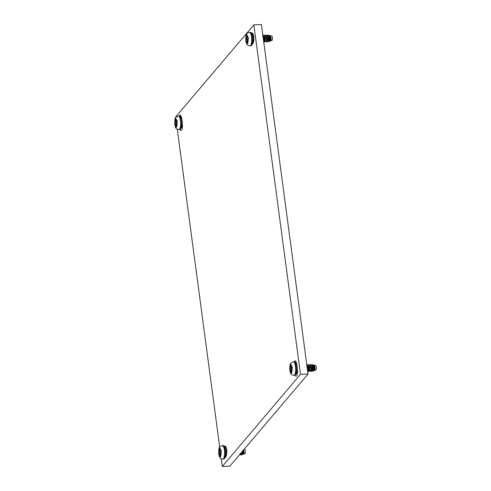 <?xml version="1.0" encoding="UTF-8"?>
<svg xmlns="http://www.w3.org/2000/svg" width="491" height="491" viewBox="0 0 491 491"><rect width="100%" height="100%" fill="white"/><g stroke="black" fill="none" stroke-linecap="round" stroke-linejoin="round"><path stroke-width="0.74" d="M221.251 458.729L222.276 466.45L229.825 466.168L308.041 374.038L261.408 24.55L253.865 24.832L175.649 116.962L175.729 117.558M222.276 466.45L300.492 374.32L253.865 24.832M308.041 374.038L300.492 374.32M177.282 129.213L219.692 447.08M295.146 375.296A5.272 1.559 -92.1 0 0 296.104 376.278A5.272 1.559 -92.1 0 0 297.331 369.336L297.294 369.085M296.693 364.543L296.674 364.426A5.272 1.559 -92.1 0 0 295.054 360.83A5.272 1.559 -92.1 0 0 294.201 361.812M180.129 129.471A5.272 1.559 -92.1 0 0 181.087 130.453A5.272 1.559 -92.1 0 0 182.308 123.511L182.278 123.259M181.67 118.718L181.652 118.601A5.272 1.559 -92.1 0 0 180.037 115.004A5.272 1.559 -92.1 0 0 179.178 115.986M252.951 43.233L252.982 43.208A5.272 1.559 -92.1 0 0 253.822 37.334A5.272 1.559 -92.1 0 0 252.116 32.946A5.272 1.559 -92.1 0 0 251.785 33.081M225.866 456.446L225.891 456.415A5.272 1.559 -92.1 0 0 226.732 450.548A5.272 1.559 -92.1 0 0 225.031 446.159A5.272 1.559 -92.1 0 0 224.7 446.294M310.024 365.151L310.834 364.537M309.262 370.552L309.588 370.539L309.668 367.256C309.299 365.869 308.827 365.347 308.256 365.691M308.342 365.218L309.158 364.598M308.416 365.335L308.661 364.77C309.391 364.297 309.993 365.016 310.453 366.937C310.852 369.969 310.693 371.454 309.974 371.38L310.355 371.46L311.006 370.324M309.459 370.441L309.974 371.38M310.091 365.273L310.337 364.709C311.073 364.23 311.668 364.954 312.129 366.869C312.522 369.594 312.405 371.104 311.773 371.399L311.871 371.399A3.455 1.025 87.9 0 0 311.926 371.399A3.455 1.025 87.9 0 0 312.018 371.386A3.455 1.025 87.9 0 0 312.331 371.092L312.681 370.263M312.331 371.092L312.018 371.349L312.337 366.863L311.81 365.286L310.938 364.518M311.803 365.279L312.601 367.145C312.939 369.183 312.896 370.275 312.466 370.41L313.295 370.95L314.363 370.202M313.78 365.807L314.283 367.084C314.602 368.833 314.59 369.926 314.246 370.349L315.989 369.975A2.295 0.681 87.9 0 0 316.321 367.072A2.295 0.681 87.9 0 0 315.676 365.513L314.97 365.329A2.504 0.743 87.9 0 1 315.05 365.365L314.51 365.414M309.938 365.629C310.502 365.279 310.975 365.801 311.349 367.194C311.693 369.471 311.619 370.533 311.128 370.374L311.926 371.399M313.295 370.95L314.093 370.68C314.479 370.251 314.498 369.005 314.142 366.937L312.92 364.801L311.945 364.807C312.626 364.402 313.172 365.101 313.577 366.9C313.909 369.207 313.81 370.552 313.295 370.95L313.872 370.754M313.418 365.175L313.442 365.163C314.044 364.813 314.535 365.421 314.903 366.986C315.191 368.796 315.154 369.95 314.78 370.435M313.43 365.187L314.934 365.322M314.688 370.318C315.007 369.833 315.013 368.753 314.7 367.065C314.326 365.678 313.859 365.157 313.289 365.507M311.613 365.568C312.178 365.218 312.65 365.74 313.025 367.127C313.356 369.091 313.319 370.183 312.914 370.41L312.614 370.423M311.705 365.108L311.945 364.807L311.767 365.212M310.195 371.386C310.907 371.411 311.061 369.919 310.662 366.924L310.128 365.347L309.262 364.58M306.832 365.009L306.985 364.838C307.716 364.359 308.311 365.077 308.771 366.998L308.471 371.527L308.98 371.202L308.986 366.986L308.452 365.408L307.476 364.66M308.471 371.527L308.152 371.221M306.777 365.47L307.575 367.336L307.581 370.613L307.912 370.601L307.992 367.317C307.624 365.93 307.151 365.408 306.58 365.758M306.85 365.138L307.581 364.647M297.098 371.877L297.454 370.668M291.875 366.648A3.94 1.166 -92.1 0 0 290.715 364.807L291.157 366.93L292.084 366.476A4.499 1.332 87.9 0 1 292.219 367.299A4.499 1.332 87.9 0 1 292.311 368.17L291.519 369.625L291.685 372.074A3.94 1.166 -92.1 0 0 292.102 368.367M289.807 369.091L290.39 367.833L290.224 365.378A3.94 1.166 -92.1 0 0 289.807 369.091L289.702 369.275A4.499 1.332 87.9 0 0 289.794 370.153A4.499 1.332 87.9 0 0 289.929 370.975L290.034 370.803A3.94 1.166 -92.1 0 0 291.194 372.651L291.323 373.185A4.499 1.332 87.9 0 0 291.366 373.166A4.499 1.332 87.9 0 0 291.807 372.62L291.685 372.074M291.194 372.651L291.046 371.546L291.605 371.472M291.046 371.546L290.752 370.527L290.034 370.803M290.347 370.435L291.525 370.165M290.752 370.527L291.525 370.361M291.556 367.023L292.194 367.115M290.715 364.807L290.69 364.261A4.499 1.332 87.9 0 0 290.206 364.831L290.74 364.997M290.206 364.831L290.224 365.378M290.371 366.482L291.016 366.446M289.702 369.275L291.629 369.263M290.12 368.716L291.734 368.913M290.39 367.833L292.286 367.925M297.282 369.981L297.233 370.766M307.526 370.177L306.949 365.85M308.452 365.408L309.25 367.274L309.33 370.392M307.127 367.2L307.317 368.643M310.128 365.347L310.926 367.207C311.276 369.576 311.19 370.619 310.68 370.337M241.063 455.04L240.964 455.077A3.455 1.025 87.9 0 0 241.277 454.783L241.517 452.389M241.756 452.113L241.627 453.954M243.143 450.474L243.229 450.775C243.548 452.53 243.536 453.616 243.192 454.04L244.935 453.672A2.295 0.681 87.9 0 0 245.267 450.763A2.295 0.681 87.9 0 0 244.622 449.204L244.297 449.118M240.074 454.065L240.811 455.089A3.455 1.025 87.9 0 0 240.872 455.096A3.455 1.025 87.9 0 0 240.964 455.077M241.412 454.107L242.241 454.641L243.309 453.893M242.523 450.597C242.855 452.898 242.757 454.249 242.241 454.641L243.039 454.371C243.426 453.942 243.444 452.696 243.088 450.628L243.07 450.56M243.634 449.897L243.849 450.677C244.137 452.487 244.101 453.641 243.726 454.126M243.634 454.009C243.953 453.531 243.959 452.444 243.646 450.763L243.45 450.118M242.818 454.445L242.241 454.641M241.86 454.101L242.131 451.671M239.172 455.157L239.7 454.531M225.823 448.952L226.48 448.762M226.762 450.99L225.983 449.738M226.075 450.333L226.547 454.506L226.118 455.476C226.517 454.623 226.541 453.168 226.191 451.119L226.136 450.879M220.821 450.345A3.94 1.166 -92.1 0 0 219.661 448.498L220.103 450.621L221.03 450.167A4.499 1.332 87.9 0 1 221.165 450.99A4.499 1.332 87.9 0 1 221.257 451.867L220.465 453.316L220.631 455.765A3.94 1.166 -92.1 0 0 221.048 452.058M218.753 452.782L219.336 451.524L219.17 449.075A3.94 1.166 -92.1 0 0 218.753 452.782L218.648 452.972A4.499 1.332 87.9 0 0 218.74 453.85A4.499 1.332 87.9 0 0 218.876 454.666L218.98 454.494A3.94 1.166 -92.1 0 0 220.14 456.342L220.269 456.882A4.499 1.332 87.9 0 0 220.312 456.857A4.499 1.332 87.9 0 0 220.754 456.311L220.631 455.765M220.14 456.342L219.993 455.237L220.551 455.169M219.993 455.237L219.698 454.218L218.98 454.494M219.293 454.126L220.471 453.856M219.698 454.218L220.471 454.052M220.502 450.713L221.14 450.806M219.661 448.498L219.637 447.958A4.499 1.332 87.9 0 0 219.152 448.522L219.686 448.688M219.152 448.522L219.17 449.075M219.317 450.179L219.962 450.143M218.648 452.972L220.576 452.954M219.066 452.407L220.68 452.61M219.336 451.524L221.232 451.616M226.228 453.672L226.179 454.463M240.007 454.175L240.473 453.623M241.314 452.628L240.719 455.089M266.054 35.634L266.865 35.014M265.293 41.029L265.619 41.017L265.705 37.739C265.33 36.346 264.858 35.825 264.293 36.174M264.379 35.696L265.189 35.082M264.446 35.818L264.698 35.254C265.428 34.775 266.024 35.499 266.484 37.414C266.883 40.452 266.723 41.931 266.005 41.864L266.392 41.944L267.043 40.808M265.496 40.925L266.005 41.864M266.122 35.757L266.374 35.192C267.104 34.714 267.699 35.432 268.16 37.353C268.552 40.078 268.436 41.588 267.81 41.882L267.902 41.882A3.455 1.025 87.9 0 0 267.957 41.882A3.455 1.025 87.9 0 0 268.049 41.864A3.455 1.025 87.9 0 0 268.362 41.569L268.718 40.747M268.362 41.569L268.368 37.347L267.841 35.763L266.969 35.002M267.841 35.763L268.638 37.629C268.976 39.667 268.927 40.753 268.503 40.894L269.326 41.428L270.394 40.679M269.811 36.291L270.314 37.568C270.633 39.317 270.621 40.409 270.283 40.833L272.026 40.458A2.295 0.681 87.9 0 0 272.352 37.555A2.295 0.681 87.9 0 0 271.707 35.996L271.001 35.812A2.504 0.743 87.9 0 1 271.087 35.849L270.547 35.892M265.969 36.113C266.539 35.763 267.006 36.285 267.38 37.672C267.724 39.955 267.65 41.011 267.159 40.857L267.957 41.882M269.326 41.428L270.124 41.164C270.516 40.735 270.529 39.483 270.173 37.42L268.958 35.284L267.976 35.291C268.657 34.886 269.203 35.579 269.614 37.384C269.94 39.685 269.841 41.035 269.326 41.428L269.903 41.238M270.964 35.8L269.473 35.64C270.081 35.291 270.566 35.898 270.94 37.463C271.228 39.28 271.185 40.428 270.817 40.919M270.725 40.796C271.044 40.317 271.044 39.237 270.731 37.549C270.363 36.162 269.89 35.64 269.32 35.984M267.644 36.052C268.215 35.702 268.681 36.224 269.056 37.611C269.387 39.575 269.356 40.667 268.945 40.888L268.645 40.906M267.742 35.585L267.976 35.291L267.804 35.696M266.232 41.87C266.938 41.888 267.098 40.403 266.693 37.408L266.165 35.831L265.293 35.064M262.869 35.493L263.016 35.315C263.753 34.843 264.348 35.561 264.809 37.482L264.502 42.011L265.017 41.686L265.017 37.469L264.483 35.892L263.514 35.143M264.502 42.011L264.183 41.704M262.808 35.953L263.606 37.819L263.618 41.097L263.943 41.084L264.029 37.801C263.655 36.414 263.182 35.892 262.617 36.236M262.888 35.622L263.618 35.125M252.908 35.745L253.571 35.555M253.853 37.776L253.068 36.524M253.16 37.113L253.632 41.293L253.203 42.269C253.601 41.41 253.632 39.961 253.282 37.911L253.221 37.672M247.906 37.132A3.94 1.166 -92.1 0 0 246.746 35.284L247.188 37.408L248.115 36.96A4.499 1.332 87.9 0 1 248.25 37.776A4.499 1.332 87.9 0 1 248.342 38.654L247.55 40.102L247.716 42.557A3.94 1.166 -92.1 0 0 248.133 38.85M245.838 39.568L246.421 38.316L246.255 35.861A3.94 1.166 -92.1 0 0 245.838 39.568L245.739 39.759A4.499 1.332 87.9 0 0 245.825 40.636A4.499 1.332 87.9 0 0 245.96 41.459L246.065 41.287A3.94 1.166 -92.1 0 0 247.225 43.134L247.354 43.668A4.499 1.332 87.9 0 0 247.396 43.65A4.499 1.332 87.9 0 0 247.838 43.098L247.716 42.557M247.225 43.134L247.077 42.023L247.636 41.956M247.077 42.023L246.783 41.011L246.065 41.287M246.384 40.913L247.556 40.649M246.783 41.011L247.562 40.845M247.593 37.506L248.225 37.598M246.746 35.284L246.721 34.744A4.499 1.332 87.9 0 0 246.243 35.315L246.77 35.475M246.243 35.315L246.255 35.861M246.402 36.966L247.053 36.929M245.739 39.759L247.66 39.746M246.151 39.2L247.765 39.397M246.421 38.316L248.323 38.408M253.313 40.465L253.264 41.25M263.557 40.655L262.98 36.328M264.483 35.892L265.281 37.752L265.361 40.87M263.158 37.684L263.354 39.127M266.165 35.825L266.963 37.69C267.307 40.053 267.227 41.103 266.711 40.821M182.075 126.052L182.431 124.843M176.852 120.829A3.94 1.166 -92.1 0 0 175.692 118.982L176.134 121.105L177.061 120.651A4.499 1.332 87.9 0 1 177.196 121.473A4.499 1.332 87.9 0 1 177.288 122.345L176.496 123.8L176.662 126.248A3.94 1.166 -92.1 0 0 177.079 122.541M174.784 123.266L175.367 122.007L175.201 119.552A3.94 1.166 -92.1 0 0 174.784 123.266L174.686 123.45A4.499 1.332 87.9 0 0 174.771 124.327A4.499 1.332 87.9 0 0 174.906 125.15L175.011 124.978A3.94 1.166 -92.1 0 0 176.171 126.825L176.3 127.359A4.499 1.332 87.9 0 0 176.343 127.341A4.499 1.332 87.9 0 0 176.785 126.795L176.662 126.248M176.171 126.825L176.024 125.721L176.582 125.647M176.024 125.721L175.729 124.702L175.011 124.978M175.324 124.61L176.502 124.34M175.729 124.702L176.502 124.536M176.539 121.197L177.171 121.289M175.692 118.982L175.668 118.435A4.499 1.332 87.9 0 0 175.189 119.006L175.717 119.172M175.189 119.006L175.201 119.552M175.348 120.663L175.993 120.62M174.686 123.45L176.607 123.437M175.097 122.891L176.711 123.088M175.367 122.007L177.269 122.099M182.259 124.155L182.21 124.941M296.957 372.589L297.454 372.571M181.94 126.764L182.431 126.746M251.889 33.21L252.601 33.185M252.644 34.775L253.368 34.751M224.798 446.423L225.516 446.393M225.559 447.988L226.283 447.958M296.257 366.439A6.788 2.007 87.9 0 1 294.68 375.382L296.73 373.406C297.356 370.871 297.491 368.624 297.129 366.667C297.024 363.96 296.036 362.346 294.17 361.818A6.788 2.007 87.9 0 1 296.257 366.439M293.925 375.406A6.788 2.007 -92.1 0 0 295.502 366.47A6.788 2.007 -92.1 0 0 293.415 361.842C289.5 363.782 290.083 362.579 289.788 370.251C290.96 374.4 290.457 374.48 293.925 375.406L294.68 375.382M225.197 450.137A6.788 2.007 87.9 0 1 223.626 459.073L225.676 457.096C226.302 454.562 226.437 452.315 226.075 450.357C225.97 447.657 224.982 446.037 223.117 445.509A6.788 2.007 87.9 0 1 225.197 450.137M222.871 459.097A6.788 2.007 -92.1 0 0 224.448 450.161A6.788 2.007 -92.1 0 0 222.362 445.533C218.446 447.473 219.029 446.276 218.734 453.948C219.907 458.097 219.403 458.177 222.871 459.097L223.626 459.073M252.288 36.923A6.788 2.007 87.9 0 1 250.711 45.859L252.761 43.889C253.387 41.354 253.522 39.108 253.16 37.15C253.055 34.444 252.067 32.829 250.201 32.296A6.788 2.007 87.9 0 1 252.288 36.923M249.956 45.89A6.788 2.007 -92.1 0 0 251.533 36.954A6.788 2.007 -92.1 0 0 249.446 32.326C245.531 34.266 246.114 33.063 245.819 40.735C246.991 44.884 246.488 44.963 249.956 45.89L250.711 45.859M181.234 120.614A6.788 2.007 87.9 0 1 179.657 129.556L181.707 127.58C182.333 125.045 182.468 122.799 182.106 120.841C182.001 118.135 181.013 116.52 179.147 115.993A6.788 2.007 87.9 0 1 181.234 120.614M178.902 129.581A6.788 2.007 -92.1 0 0 180.479 120.645A6.788 2.007 -92.1 0 0 178.393 116.017C174.477 117.957 175.06 116.76 174.765 124.432C175.938 128.574 175.434 128.654 178.902 129.581L179.657 129.556M313.657 365.556L313.896 366.01M308.164 371.245L307.747 370.447M297.601 370.809L297.245 371.638M293.415 361.842L294.17 361.818M309.336 370.374L308.98 371.202M310.938 370.484L311.263 370.472M241.284 454.764L241.633 453.942M241.56 454.114L241.885 454.101M222.362 445.533L223.117 445.509M239.602 454.832L239.958 454.003M269.688 36.039L269.927 36.494M264.195 41.723L263.777 40.931M249.446 32.326L250.201 32.296M265.367 40.857L265.017 41.68M266.969 40.968L267.3 40.956M182.578 124.984L182.222 125.819M178.393 116.017L179.147 115.993"/></g></svg>
